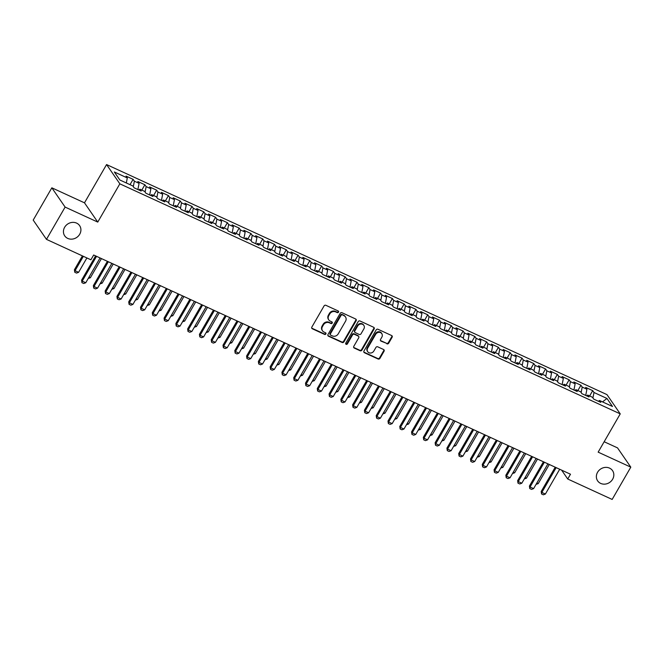 <?xml version="1.0" encoding="UTF-8"?>
<svg xmlns="http://www.w3.org/2000/svg" width="664" height="664" viewBox="0 0 664 664"><rect width="100%" height="100%" fill="white"/><g stroke="black" fill="none" stroke-linecap="round" stroke-linejoin="round"><path stroke-width="1" d="M338.507 312.155A0.971 0.871 145.4 0 0 338.175 310.959L325.883 305.307A1.386 1.237 145.4 0 0 324.049 305.955L311.848 327.078A1.386 1.237 145.4 0 0 312.329 328.78L324.621 334.432A0.971 0.871 145.4 0 0 325.891 333.062A0.971 0.871 145.4 0 0 325.567 332.788L323.982 332.058A4.432 3.967 145.4 0 1 322.496 330.821A4.432 3.967 145.4 0 1 322.447 326.597L323.459 324.837A4.432 3.967 145.4 0 1 329.336 322.787L330.921 323.517A0.971 0.871 145.4 0 0 332.199 322.148A0.971 0.871 145.4 0 0 331.875 321.874L330.282 321.144A4.432 3.967 145.4 0 1 328.796 319.907A4.432 3.967 145.4 0 1 328.746 315.682L329.767 313.923A4.432 3.967 145.4 0 1 335.635 311.873L337.221 312.603A0.971 0.871 145.4 0 0 338.507 312.155M328.796 319.907L328.439 319.384A4.432 3.967 145.4 0 1 328.389 315.168L329.402 313.408A4.432 3.967 145.4 0 1 335.278 311.35L336.864 312.08A0.971 0.871 145.4 0 0 338.267 311.009M311.723 328.107A1.386 1.237 145.4 0 0 311.972 328.257L324.264 333.909A0.971 0.871 145.4 0 0 325.659 332.838M322.496 330.821L322.14 330.298A4.432 3.967 145.4 0 1 322.09 326.082L323.102 324.322A4.432 3.967 145.4 0 1 328.971 322.264L330.564 322.994A0.971 0.871 145.4 0 0 331.958 321.924M597.558 472.295A9.039 8.084 145.4 0 0 597.658 480.885A9.039 8.084 145.4 0 0 612.64 479.225A9.039 8.084 145.4 0 0 612.54 470.635A9.039 8.084 145.4 0 0 597.558 472.295M64.632 227.287A9.039 8.084 145.4 0 0 64.732 235.886A9.039 8.084 145.4 0 0 79.721 234.226A9.039 8.084 145.4 0 0 79.614 225.627A9.039 8.084 145.4 0 0 64.632 227.287M386.871 343.819A1.386 1.237 145.4 0 0 388.706 343.172L392.125 337.246A1.386 1.237 145.4 0 0 391.644 335.544L377.999 329.269A1.386 1.237 145.4 0 0 376.164 329.908L363.963 351.032A1.386 1.237 145.4 0 0 364.445 352.742L378.098 359.017A1.386 1.237 145.4 0 0 379.933 358.369L384.066 351.214A1.386 1.237 145.4 0 0 383.584 349.505L377.741 346.824A1.386 1.237 145.4 0 0 375.907 347.463L373.857 351.015A3.71 3.312 145.4 0 1 367.665 348.168L375.699 334.266A3.71 3.312 145.4 0 1 381.883 337.104L380.547 339.428A1.386 1.237 145.4 0 0 381.028 341.13L386.506 343.296A1.386 1.237 145.4 0 0 388.34 342.657L391.768 336.731A1.386 1.237 145.4 0 0 391.893 335.693M570.492 474.221L93.665 255.009L90.902 259.79L46.472 239.364L65.114 207.085L97.757 222.091L119.844 183.828L620.242 413.879L598.156 452.142L630.8 467.149L612.158 499.436L567.728 479.01L570.492 474.221M356.153 320.712A1.386 1.237 145.4 0 0 355.672 319.002L342.018 312.727A1.386 1.237 145.4 0 0 340.184 313.366L327.991 334.498A1.386 1.237 145.4 0 0 328.464 336.2L342.118 342.475A1.386 1.237 145.4 0 0 343.952 341.836L356.153 320.712L355.788 320.189A1.386 1.237 145.4 0 0 355.912 319.16M360.004 320.994L373.658 327.277A1.386 1.237 145.4 0 1 374.139 328.979L361.938 350.102A1.386 1.237 145.4 0 1 360.104 350.741L354.261 348.06A1.386 1.237 145.4 0 1 353.787 346.351L358.734 337.785A1.386 1.237 145.4 0 0 358.253 336.084L354.377 334.299A1.386 1.237 145.4 0 0 352.542 334.938L347.397 343.861A0.971 0.871 145.4 0 1 345.77 343.114L358.17 321.642A1.386 1.237 145.4 0 1 360.004 320.994M119.844 183.828L106.572 164.564L606.971 394.615L620.242 413.879M130.019 184.667L133.099 179.338L126.027 176.093L127.297 177.935L114.332 171.976L119.86 179.994L132.825 185.953L134.095 187.804L141.166 191.058L139.897 189.207L144.611 191.373L145.881 193.224L152.952 196.478L151.683 194.627L156.397 196.793L157.667 198.644L164.738 201.889L163.468 200.047L168.183 202.213L169.453 204.055L176.524 207.309L175.255 205.458L179.969 207.633L181.239 209.475L188.31 212.729L187.04 210.878L191.755 213.044L193.025 214.895L200.096 218.149L198.818 216.298L203.533 218.464L204.811 220.315L211.882 223.561L210.604 221.718L215.319 223.884L216.597 225.735L223.668 228.98L222.39 227.138L227.105 229.304L228.383 231.147L235.454 234.4L234.176 232.549L238.891 234.716L240.169 236.567L247.24 239.82L245.962 237.969L250.677 240.136L251.946 241.987L259.018 245.24L257.748 243.389L262.463 245.555L263.732 247.406L270.804 250.652L269.534 248.809L274.249 250.975L275.518 252.818L282.59 256.072L281.32 254.221L286.035 256.395L287.304 258.238L294.376 261.491L293.106 259.641L297.821 261.807L299.091 263.658L306.162 266.911L304.892 265.06L309.598 267.227L310.877 269.078L317.948 272.323L316.67 270.48L321.384 272.647L322.662 274.498L329.734 277.743L328.456 275.9L333.17 278.067L334.448 279.909L341.52 283.163L340.242 281.312L344.956 283.478L346.234 285.329L353.306 288.583L352.028 286.732L356.742 288.898L358.021 290.749L365.084 294.003L363.814 292.152L368.528 294.318L369.798 296.169L376.87 299.414L375.6 297.572L380.314 299.738L381.584 301.581L388.656 304.834L387.386 302.983L392.1 305.158L393.37 307L400.442 310.254L399.172 308.403L403.886 310.569L405.156 312.42L412.228 315.674L410.958 313.823L415.672 315.989L416.942 317.84L424.014 321.086L422.736 319.243L427.45 321.409L428.728 323.26L435.8 326.505L434.522 324.663L439.236 326.829L440.514 328.672L447.586 331.925L446.308 330.074L451.022 332.241L452.3 334.092L459.372 337.345L458.094 335.494L462.808 337.661L464.086 339.512L471.158 342.765L469.88 340.914L474.594 343.081L475.864 344.931L482.935 348.177L481.666 346.334L486.38 348.5L487.65 350.343L494.721 353.597L493.452 351.746L498.166 353.92L499.436 355.763L506.507 359.017L505.238 357.166L509.952 359.332L511.222 361.183L518.293 364.436L517.024 362.586L521.738 364.752L523.008 366.603L530.079 369.848L528.81 368.005L533.524 370.172L534.794 372.023L541.865 375.268L540.587 373.425L545.302 375.592L546.58 377.434L553.651 380.688L552.373 378.837L557.088 381.003L558.366 382.854L565.438 386.108L564.159 384.257L568.874 386.423L570.152 388.274L577.224 391.528L575.945 389.677L580.66 391.843L581.938 393.694L589.01 396.939L587.731 395.097L592.446 397.263L593.716 399.106L600.787 402.359L599.517 400.508L598.372 401.247M133.099 179.338L134.369 181.189L139.083 183.355L137.888 189.547M141.805 190.087L144.885 184.758L137.813 181.504L139.083 183.355M144.885 184.758L146.155 186.609L150.869 188.775L149.674 194.967M153.591 195.506L156.671 190.178L149.599 186.924L150.869 188.775M156.671 190.178L157.941 192.029L162.655 194.195L161.46 200.387M165.377 200.918L168.448 195.598L161.385 192.344L162.655 194.195M168.448 195.598L169.727 197.44L174.441 199.615L173.246 205.798M177.163 206.338L180.234 201.009L173.163 197.764L174.441 199.615M180.234 201.009L181.513 202.86L186.227 205.027L185.032 211.218M188.95 211.758L192.02 206.429L184.949 203.184L186.227 205.027M192.02 206.429L193.299 208.28L198.013 210.446L196.818 216.638M200.735 217.178L203.806 211.849L196.735 208.596L198.013 210.446M203.806 211.849L205.085 213.7L209.799 215.866L208.604 222.058M212.522 222.598L215.593 217.269L208.521 214.016L209.799 215.866M215.593 217.269L216.871 219.12L221.577 221.286L220.382 227.47M224.299 228.009L227.378 222.689L220.307 219.435L221.577 221.286M227.378 222.689L228.648 224.532L233.363 226.698L232.168 232.89M236.085 233.429L239.164 228.101L232.093 224.855L233.363 226.698M239.164 228.101L240.434 229.952L245.149 232.118L243.954 238.31M247.871 238.849L250.951 233.52L243.879 230.267L245.149 232.118M250.951 233.52L252.22 235.371L256.935 237.538L255.74 243.729M259.657 244.269L262.736 238.94L255.665 235.687L256.935 237.538M262.736 238.94L264.006 240.791L268.721 242.958L267.526 249.149M271.443 249.681L274.522 244.36L267.451 241.107L268.721 242.958M274.522 244.36L275.792 246.203L280.507 248.377L279.312 254.561M283.229 255.101L286.3 249.772L279.237 246.527L280.507 248.377M286.3 249.772L287.578 251.623L292.293 253.789L291.098 259.981M295.015 260.52L298.086 255.192L291.015 251.946L292.293 253.789M298.086 255.192L299.364 257.043L304.079 259.209L302.884 265.401M306.801 265.94L309.872 260.612L302.801 257.358L304.079 259.209M309.872 260.612L311.15 262.463L315.865 264.629L314.67 270.821M318.587 271.36L321.658 266.032L314.587 262.778L315.865 264.629M321.658 266.032L322.936 267.882L327.651 270.049L326.456 276.232M330.373 276.772L333.444 271.452L326.373 268.198L327.651 270.049M333.444 271.452L334.722 273.294L339.428 275.46L338.233 281.652M342.151 282.192L345.23 276.863L338.159 273.618L339.428 275.46M345.23 276.863L346.5 278.714L351.214 280.88L350.019 287.072M353.937 287.612L357.016 282.283L349.945 279.029L351.214 280.88M357.016 282.283L358.286 284.134L363 286.3L361.805 292.492M365.723 293.031L368.802 287.703L361.731 284.449L363 286.3M368.802 287.703L370.072 289.554L374.786 291.72L373.591 297.912M377.509 298.443L380.588 293.123L373.517 289.869L374.786 291.72M380.588 293.123L381.858 294.965L386.572 297.14L385.377 303.323M389.295 303.863L392.374 298.534L385.303 295.289L386.572 297.14M392.374 298.534L393.644 300.385L398.358 302.552L397.163 308.743M401.081 309.283L404.152 303.954L397.08 300.709L398.358 302.552M404.152 303.954L405.43 305.805L410.144 307.971L408.949 314.163M412.867 314.703L415.938 309.374L408.866 306.121L410.144 307.971M415.938 309.374L417.216 311.225L421.93 313.391L420.735 319.583M424.653 320.123L427.724 314.794L420.652 311.541L421.93 313.391M427.724 314.794L429.002 316.645L433.716 318.811L432.521 324.995M436.439 325.534L439.51 320.214L432.438 316.96L433.716 318.811M439.51 320.214L440.788 322.057L445.502 324.223L444.299 330.415M448.217 330.954L451.296 325.626L444.224 322.38L445.502 324.223M451.296 325.626L452.566 327.476L457.28 329.643L456.085 335.835M460.003 336.374L463.082 331.046L456.01 327.792L457.28 329.643M463.082 331.046L464.352 332.896L469.066 335.063L467.871 341.254M471.789 341.794L474.868 336.465L467.796 333.212L469.066 335.063M474.868 336.465L476.138 338.316L480.852 340.483L479.657 346.674M483.575 347.206L486.654 341.885L479.582 338.632L480.852 340.483M486.654 341.885L487.924 343.728L492.638 345.902L491.443 352.086M495.361 352.625L498.44 347.297L491.368 344.052L492.638 345.902M498.44 347.297L499.71 349.148L504.424 351.314L503.229 357.506M507.147 358.045L510.218 352.717L503.154 349.471L504.424 351.314M510.218 352.717L511.496 354.568L516.21 356.734L515.015 362.926M518.933 363.465L522.004 358.137L514.932 354.883L516.21 356.734M522.004 358.137L523.282 359.988L527.996 362.154L526.801 368.346M530.719 368.885L533.79 363.557L526.718 360.303L527.996 362.154M533.79 363.557L535.068 365.407L539.782 367.574L538.587 373.757M542.505 374.297L545.576 368.976L538.504 365.723L539.782 367.574M545.576 368.976L546.854 370.819L551.568 372.985L550.373 379.177M554.291 379.717L557.362 374.388L550.29 371.143L551.568 372.985M557.362 374.388L558.64 376.239L563.346 378.405L562.151 384.597M566.068 385.137L569.148 379.808L562.076 376.563L563.346 378.405M569.148 379.808L570.418 381.659L575.132 383.825L573.937 390.017M577.854 390.556L580.934 385.228L573.862 381.974L575.132 383.825M580.934 385.228L582.203 387.079L586.918 389.245L585.723 395.437M589.64 395.968L592.72 390.648L585.648 387.394L586.918 389.245M592.72 390.648L593.989 392.49L606.954 398.45L612.482 406.468L599.517 400.508M587.731 395.097L586.586 395.827M593.989 392.49L592.935 397.968M606.954 398.45L602.53 401.894M575.945 389.677L574.8 390.415M582.203 387.079L581.149 392.548M564.159 384.257L563.014 384.995M570.418 381.659L569.363 387.137M552.373 378.837L551.228 379.576M558.64 376.239L557.577 381.717M540.587 373.425L539.45 374.156M546.854 370.819L545.791 376.297M528.81 368.005L527.664 368.736M535.068 365.407L534.005 370.877M517.024 362.586L515.878 363.324M523.282 359.988L522.219 365.457M505.238 357.166L504.092 357.904M511.496 354.568L510.442 360.046M493.452 351.746L492.306 352.484M499.71 349.148L498.656 354.626M481.666 346.334L480.52 347.064M487.924 343.728L486.87 349.206M469.88 340.914L468.734 341.653M476.138 338.316L475.084 343.786M458.094 335.494L456.948 336.233M464.352 332.896L463.298 338.374M446.308 330.074L445.162 330.813M452.566 327.476L451.512 332.954M434.522 324.663L433.376 325.393M440.788 322.057L439.726 327.535M422.736 319.243L421.598 319.973M429.002 316.645L427.94 322.115M410.958 313.823L409.812 314.562M417.216 311.225L416.154 316.695M399.172 308.403L398.026 309.142M405.43 305.805L404.368 311.283M387.386 302.983L386.24 303.722M393.644 300.385L392.59 305.863M375.6 297.572L374.454 298.302M381.858 294.965L380.804 300.443M363.814 292.152L362.668 292.89M370.072 289.554L369.018 295.023M352.028 286.732L350.882 287.471M358.286 284.134L357.232 289.612M340.242 281.312L339.096 282.051M346.5 278.714L345.446 284.192M328.456 275.9L327.31 276.631M334.722 273.294L333.66 278.772M316.67 270.48L315.533 271.211M322.936 267.882L321.874 273.352M304.892 265.06L303.747 265.799M311.15 262.463L310.088 267.932M293.106 259.641L291.961 260.379M299.364 257.043L298.302 262.521M281.32 254.221L280.175 254.959M287.578 251.623L286.524 257.101M269.534 248.809L268.389 249.539M275.792 246.203L274.738 251.681M257.748 243.389L256.603 244.128M264.006 240.791L262.952 246.261M245.962 237.969L244.817 238.708M252.22 235.371L251.166 240.849M234.176 232.549L233.031 233.288M240.434 229.952L239.38 235.429M222.39 227.138L221.245 227.868M228.648 224.532L227.594 230.01M210.604 221.718L209.459 222.448M216.871 219.12L215.808 224.59M198.818 216.298L197.681 217.037M205.085 213.7L204.022 219.17M187.04 210.878L185.895 211.617M193.299 208.28L192.236 213.758M175.255 205.458L174.109 206.197M181.513 202.86L180.45 208.338M163.468 200.047L162.323 200.777M169.727 197.44L168.673 202.918M151.683 194.627L150.537 195.365M157.941 192.029L156.887 197.498M139.897 189.207L138.751 189.945M146.155 186.609L145.101 192.087M134.369 181.189L133.315 186.667M561.628 470.145L567.728 479.01M630.8 467.149L617.528 447.885L604.157 441.743M97.757 222.091L84.486 202.827L51.842 187.821L65.114 207.085M51.842 187.821L33.2 220.099L46.472 239.364M84.486 202.827L106.572 164.564M127.297 177.935L126.326 182.973M327.867 335.527A1.386 1.237 145.4 0 0 328.107 335.677L341.761 341.952A1.386 1.237 145.4 0 0 343.595 341.313L355.788 320.189M342.342 314.96A0.971 0.871 145.4 0 0 341.055 315.408L330.357 333.95A0.971 0.871 145.4 0 0 330.689 335.146L332.365 335.909A4.432 3.967 145.4 0 0 338.233 333.859L345.554 321.185A4.432 3.967 145.4 0 0 345.504 316.969A4.432 3.967 145.4 0 0 344.018 315.724L341.985 314.437A0.971 0.871 145.4 0 0 340.698 314.885L341.055 315.408M330.365 334.872L330.008 334.349A0.971 0.871 145.4 0 1 329.991 333.428L340.698 314.885M345.504 316.969L345.147 316.446A4.432 3.967 145.4 0 0 343.661 315.209L344.018 315.724M341.985 314.437L343.661 315.209M353.663 347.388A1.386 1.237 145.4 0 0 353.904 347.538L359.747 350.227A1.386 1.237 145.4 0 0 361.581 349.579L373.782 328.456A1.386 1.237 145.4 0 0 373.907 327.427M358.718 336.465L358.361 335.951A1.386 1.237 145.4 0 0 357.896 335.561L354.02 333.776A1.386 1.237 145.4 0 0 352.186 334.424L347.031 343.338L347.397 343.861M345.662 343.744A0.971 0.871 145.4 0 0 347.031 343.338M363.864 328.896A3.71 3.312 145.4 0 0 357.672 326.049L354.85 330.954A1.386 1.237 145.4 0 0 355.323 332.656L359.199 334.44A1.386 1.237 145.4 0 0 361.033 333.793L363.864 328.896M363.822 325.368L363.465 324.854A3.71 3.312 145.4 0 0 357.315 325.534L357.672 326.049M354.858 332.274L354.501 331.751A1.386 1.237 145.4 0 1 354.485 330.431L357.315 325.534M380.422 340.458A1.386 1.237 145.4 0 0 380.671 340.607L386.506 343.296M381.841 333.585L381.485 333.062A3.71 3.312 145.4 0 0 375.343 333.743L375.699 334.266M367.707 351.696L367.35 351.173A3.71 3.312 145.4 0 1 367.308 347.646L375.343 333.743M363.839 352.069A1.386 1.237 145.4 0 0 364.088 352.219L377.733 358.494A1.386 1.237 145.4 0 0 379.567 357.854L383.701 350.692A1.386 1.237 145.4 0 0 383.833 349.662M82.419 255.889L74.409 269.767L75.057 270.704L78.593 272.331L86.893 257.947M78.593 272.331L76.543 273.087L74.775 272.273L74.409 269.767M83.357 256.321L75.057 270.704L74.775 272.273M100.073 257.956L85.764 282.748L83.714 283.503L81.946 282.69L82.228 281.121L81.581 280.183L95.608 255.897M85.764 282.748L82.228 281.121L96.546 256.329M81.946 282.69L81.581 280.183M89.009 277.12L90.37 277.751L101.443 258.587M90.37 277.751L88.237 278.465M100.795 282.54L102.156 283.171L113.229 263.998M102.156 283.171L100.023 283.885M111.859 263.376L97.55 288.159L95.5 288.923L93.732 288.11L94.014 286.541L93.367 285.603L107.385 261.317M97.55 288.159L94.014 286.541L108.323 261.749M93.732 288.11L93.367 285.603M123.645 268.796L109.336 293.579L107.286 294.343L105.518 293.529L105.8 291.952L105.153 291.023L119.171 266.737M109.336 293.579L105.8 291.952L120.109 267.169M105.518 293.529L105.153 291.023M112.581 287.96L113.942 288.583L125.015 269.418M113.942 288.583L111.809 289.305M124.367 293.38L125.728 294.003L136.792 274.838M125.728 294.003L123.587 294.725M135.431 274.207L121.122 298.999L119.072 299.754L117.304 298.941L117.586 297.372L116.939 296.434L130.957 272.157M121.122 298.999L117.586 297.372L131.895 272.589M117.304 298.941L116.939 296.434M147.217 279.627L132.908 304.419L130.858 305.174L129.09 304.361L129.372 302.792L128.725 301.854L142.743 277.569M132.908 304.419L129.372 302.792L143.681 278M129.09 304.361L128.725 301.854M136.153 298.8L137.514 299.423L148.578 280.258M137.514 299.423L135.373 300.136M159.003 285.047L144.694 309.839L142.644 310.594L140.876 309.781L141.158 308.212L140.511 307.274L154.529 282.988M144.694 309.839L141.158 308.212L155.467 283.42M140.876 309.781L140.511 307.274M147.939 304.212L149.3 304.842L160.364 285.669M149.3 304.842L147.159 305.556M170.789 290.467L156.48 315.251L154.43 316.014L152.662 315.201L152.944 313.632L152.297 312.694L166.315 288.408M156.48 315.251L152.944 313.632L167.253 288.84M152.662 315.201L152.297 312.694M159.725 309.632L161.086 310.262L172.15 291.089M161.086 310.262L158.945 310.976M182.575 295.878L168.258 320.671L166.207 321.426L164.44 320.612L164.722 319.044L164.083 318.106L178.101 293.828M168.258 320.671L164.722 319.044L179.039 294.26M164.44 320.612L164.083 318.106M171.503 315.051L172.872 315.674L183.936 296.509M172.872 315.674L170.731 316.396M194.361 301.298L180.044 326.09L177.993 326.846L176.226 326.032L176.508 324.464L175.869 323.526L189.887 299.24M180.044 326.09L176.508 324.464L190.825 299.671M176.226 326.032L175.869 323.526M183.289 320.471L184.658 321.094L195.722 301.929M184.658 321.094L182.517 321.808M206.147 306.718L191.83 331.51L189.779 332.266L188.012 331.452L188.294 329.883L187.646 328.946L201.673 304.66M191.83 331.51L188.294 329.883L202.611 305.091M188.012 331.452L187.646 328.946M195.075 325.883L196.444 326.514L207.508 307.349M196.444 326.514L194.303 327.227M217.925 312.138L203.616 336.922L201.565 337.685L199.798 336.872L200.08 335.303L199.432 334.365L213.451 310.08M203.616 336.922L200.08 335.303L214.389 310.511M199.798 336.872L199.432 334.365M206.861 331.303L208.222 331.934L219.294 312.761M208.222 331.934L206.089 332.647M229.711 317.558L215.402 342.342L213.351 343.105L211.584 342.292L211.866 340.715L211.218 339.785L225.237 315.5M215.402 342.342L211.866 340.715L226.175 315.931M211.584 342.292L211.218 339.785M218.647 336.723L220.008 337.345L231.08 318.18M220.008 337.345L217.875 338.067M241.497 322.97L227.188 347.762L225.137 348.517L223.37 347.704L223.652 346.135L223.004 345.197L237.023 320.919M227.188 347.762L223.652 346.135L237.961 321.351M223.37 347.704L223.004 345.197M230.433 342.143L231.794 342.765L242.866 323.6M231.794 342.765L229.661 343.487M253.283 328.389L238.974 353.182L236.923 353.937L235.156 353.123L235.438 351.555L234.79 350.617L248.809 326.331M238.974 353.182L235.438 351.555L249.747 326.763M235.156 353.123L234.79 350.617M242.219 347.562L243.58 348.185L254.644 329.02M243.58 348.185L241.439 348.899M265.069 333.809L250.76 358.601L248.709 359.357L246.942 358.543L247.224 356.975L246.576 356.037L260.595 331.751M250.76 358.601L247.224 356.975L261.533 332.183M246.942 358.543L246.576 356.037M254.005 352.974L255.366 353.605L266.43 334.432M255.366 353.605L253.225 354.319M276.855 339.229L262.546 364.013L260.495 364.777L258.728 363.963L259.01 362.395L258.362 361.457L272.381 337.171M262.546 364.013L259.01 362.395L273.319 337.602M258.728 363.963L258.362 361.457M265.791 358.394L267.152 359.025L278.216 339.852M267.152 359.025L265.011 359.739M288.641 344.649L274.332 369.433L272.273 370.188L270.505 369.375L270.796 367.806L270.148 366.868L284.167 342.591M274.332 369.433L270.796 367.806L285.105 343.022M270.505 369.375L270.148 366.868M277.577 363.814L278.938 364.436L290.002 345.272M278.938 364.436L276.797 365.158M300.427 350.061L286.109 374.853L284.059 375.608L282.291 374.795L282.573 373.226L281.934 372.288L295.953 348.002M286.109 374.853L282.573 373.226L296.891 348.434M282.291 374.795L281.934 372.288M289.355 369.234L290.724 369.856L301.788 350.692M290.724 369.856L288.583 370.57M312.213 355.481L297.895 380.273L295.845 381.028L294.077 380.215L294.359 378.646L293.72 377.708L307.739 353.422M297.895 380.273L294.359 378.646L308.677 353.854M294.077 380.215L293.72 377.708M301.141 374.645L302.51 375.276L313.574 356.111M302.51 375.276L300.369 375.99M323.999 360.901L309.681 385.684L307.631 386.448L305.863 385.635L306.146 384.066L305.498 383.128L319.525 358.842M309.681 385.684L306.146 384.066L320.463 359.274M305.863 385.635L305.498 383.128M312.927 380.065L314.296 380.696L325.36 361.523M314.296 380.696L312.155 381.41M335.776 366.32L321.467 391.104L319.417 391.868L317.649 391.054L317.931 389.477L317.284 388.548L331.303 364.262M321.467 391.104L317.931 389.477L332.241 364.694M317.649 391.054L317.284 388.548M324.713 385.485L326.074 386.108L337.146 366.943M326.074 386.108L323.941 386.83M347.562 371.732L333.253 396.524L331.203 397.279L329.435 396.466L329.717 394.897L329.07 393.959L343.089 369.682M333.253 396.524L329.717 394.897L344.027 370.114M329.435 396.466L329.07 393.959M336.499 390.905L337.86 391.528L348.932 372.363M337.86 391.528L335.727 392.25M359.349 377.152L345.039 401.944L342.989 402.699L341.221 401.886L341.503 400.317L340.856 399.379L354.875 375.094M345.039 401.944L341.503 400.317L355.813 375.525M341.221 401.886L340.856 399.379M348.285 396.325L349.646 396.947L360.718 377.783M349.646 396.947L347.504 397.661M371.134 382.572L356.825 407.364L354.775 408.119L353.007 407.306L353.289 405.737L352.642 404.799L366.661 380.513M356.825 407.364L353.289 405.737L367.599 380.945M353.007 407.306L352.642 404.799M360.071 401.737L361.432 402.367L372.496 383.194M361.432 402.367L359.29 403.081M382.921 387.992L368.611 412.776L366.561 413.539L364.793 412.726L365.075 411.157L364.428 410.219L378.447 385.933M368.611 412.776L365.075 411.157L379.385 386.365M364.793 412.726L364.428 410.219M371.857 407.156L373.218 407.787L384.282 388.614M373.218 407.787L371.076 408.501M394.707 393.412L380.397 418.195L378.347 418.951L376.579 418.137L376.861 416.569L376.214 415.631L390.233 391.353M380.397 418.195L376.861 416.569L391.171 391.785M376.579 418.137L376.214 415.631M383.643 412.576L385.004 413.199L396.068 394.034M385.004 413.199L382.862 413.921M406.493 398.823L392.175 423.615L390.125 424.371L388.357 423.557L388.639 421.989L388 421.051L402.019 396.765M392.175 423.615L388.639 421.989L402.957 397.197M388.357 423.557L388 421.051M395.429 417.996L396.79 418.619L407.854 399.454M396.79 418.619L394.648 419.333M418.278 404.243L403.961 429.035L401.911 429.791L400.143 428.977L400.425 427.409L399.786 426.471L413.805 402.185M403.961 429.035L400.425 427.409L414.743 402.616M400.143 428.977L399.786 426.471M407.206 423.408L408.576 424.039L419.64 404.874M408.576 424.039L406.434 424.752M430.064 409.663L415.747 434.447L413.697 435.211L411.929 434.397L412.211 432.828L411.564 431.89L425.591 407.605M415.747 434.447L412.211 432.828L426.529 408.036M411.929 434.397L411.564 431.89M418.992 428.828L420.362 429.459L431.426 410.286M420.362 429.459L418.22 430.172M441.842 415.083L427.533 439.867L425.483 440.63L423.715 439.817L423.997 438.24L423.35 437.31L437.377 413.025M427.533 439.867L423.997 438.24L438.315 413.456M423.715 439.817L423.35 437.31M430.778 434.248L432.139 434.87L443.212 415.705M432.139 434.87L430.006 435.592M453.628 420.495L439.319 445.287L437.269 446.042L435.501 445.229L435.783 443.66L435.136 442.722L449.154 418.444M439.319 445.287L435.783 443.66L450.092 418.876M435.501 445.229L435.136 442.722M442.564 439.668L443.925 440.29L454.998 421.125M443.925 440.29L441.792 441.012M465.414 425.914L451.105 450.707L449.055 451.462L447.287 450.649L447.569 449.08L446.922 448.142L460.94 423.856M451.105 450.707L447.569 449.08L461.878 424.288M447.287 450.649L446.922 448.142M454.35 445.087L455.711 445.71L466.784 426.545M455.711 445.71L453.578 446.424M477.2 431.334L462.891 456.126L460.841 456.882L459.073 456.068L459.355 454.5L458.708 453.562L472.726 429.276M462.891 456.126L459.355 454.5L473.664 429.708M459.073 456.068L458.708 453.562M466.136 450.499L467.498 451.13L478.561 431.957M467.498 451.13L465.356 451.844M488.986 436.754L474.677 461.538L472.627 462.302L470.859 461.488L471.141 459.92L470.494 458.982L484.512 434.696M474.677 461.538L471.141 459.92L485.45 435.127M470.859 461.488L470.494 458.982M477.922 455.919L479.284 456.55L490.347 437.377M479.284 456.55L477.142 457.264M500.772 442.174L486.463 466.958L484.413 467.713L482.645 466.9L482.927 465.331L482.28 464.393L496.298 440.116M486.463 466.958L482.927 465.331L497.236 440.547M482.645 466.9L482.28 464.393M489.708 461.339L491.069 461.961L502.133 442.797M491.069 461.961L488.928 462.684M512.558 447.586L498.249 472.378L496.199 473.133L494.431 472.32L494.713 470.751L494.066 469.813L508.084 445.536M498.249 472.378L494.713 470.751L509.022 445.959M494.431 472.32L494.066 469.813M501.494 466.759L502.856 467.381L513.919 448.217M502.856 467.381L500.714 468.095M524.344 453.006L510.027 477.798L507.977 478.553L506.209 477.74L506.491 476.171L505.852 475.233L519.87 450.947M510.027 477.798L506.491 476.171L520.808 451.379M506.209 477.74L505.852 475.233M513.272 472.17L514.641 472.801L525.705 453.636M514.641 472.801L512.5 473.515M536.13 458.426L521.813 483.209L519.763 483.973L517.995 483.16L518.277 481.591L517.638 480.653L531.656 456.367M521.813 483.209L518.277 481.591L532.594 456.799M517.995 483.16L517.638 480.653M525.058 477.59L526.428 478.221L537.491 459.048M526.428 478.221L524.286 478.935M547.916 463.846L533.599 488.629L531.549 489.393L529.781 488.579L530.063 487.002L529.415 486.073L543.442 461.787M533.599 488.629L530.063 487.002L544.38 462.219M529.781 488.579L529.415 486.073M536.844 483.01L538.214 483.633L549.277 464.468M538.214 483.633L536.072 484.355M559.694 469.257L545.385 494.049L543.335 494.804L541.567 493.991L541.849 492.422L541.201 491.484L555.22 467.207M545.385 494.049L541.849 492.422L556.158 467.639M541.567 493.991L541.201 491.484M335.278 311.35L335.635 311.873M329.402 313.408L329.767 313.923M328.389 315.168L328.746 315.682M330.564 322.994L330.921 323.517M328.971 322.264L329.336 322.787M323.102 324.322L323.459 324.837M322.09 326.082L322.447 326.597M324.264 333.909L324.621 334.432M311.972 328.257L312.329 328.78M336.864 312.08L337.221 312.603M343.595 341.313L343.952 341.836M341.761 341.952L342.118 342.475M328.107 335.677L328.464 336.2M329.991 333.428L330.357 333.95M373.782 328.456L374.139 328.979M361.581 349.579L361.938 350.102M359.747 350.227L360.104 350.741M353.904 347.538L354.261 348.06M357.896 335.561L358.253 336.084M354.02 333.776L354.377 334.299M352.186 334.424L352.542 334.938M354.485 330.431L354.85 330.954M380.671 340.607L381.028 341.13M367.308 347.646L367.665 348.168M383.701 350.692L384.066 351.214M379.567 357.854L379.933 358.369M377.733 358.494L378.098 359.017M364.088 352.219L364.445 352.742M391.768 336.731L392.125 337.246M388.34 342.657L388.706 343.172"/></g></svg>
